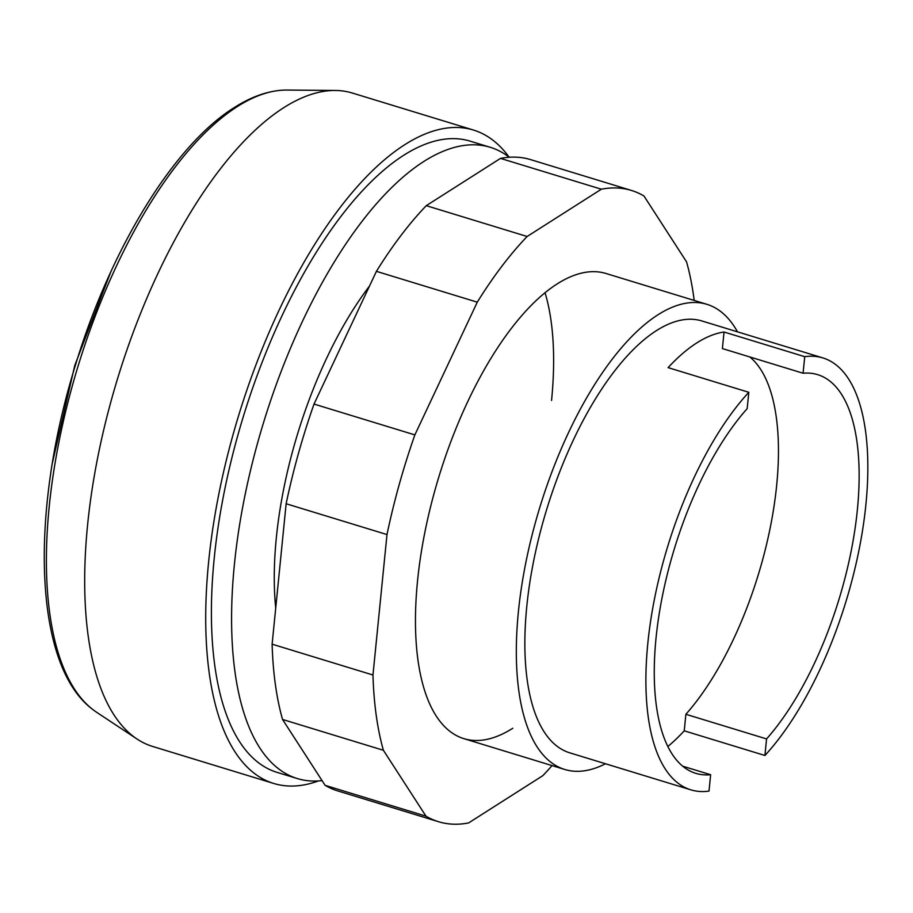 <?xml version="1.0" encoding="UTF-8"?>
<svg xmlns="http://www.w3.org/2000/svg" width="913" height="913" viewBox="0 0 913 913"><rect width="100%" height="100%" fill="white"/><g stroke="black" fill="none" stroke-linecap="round" stroke-linejoin="round"><path stroke-width="1.37" d="M318.466 780.935A341.622 141.127 -73 0 1 273.752 783.468L152.722 746.48A341.622 141.127 -73 0 1 137.064 739.051A341.622 141.127 -73 0 1 87.602 524.827A341.622 141.127 -73 0 1 335.276 90.467A341.622 141.127 -73 0 1 352.418 93.058L473.448 130.045A341.622 141.127 -73 0 1 509.1 157.139M273.752 783.468A341.622 141.127 -73 0 1 208.632 561.815A341.622 141.127 -73 0 1 473.448 130.045M322.061 780.615A330.05 136.345 -73 0 1 297.318 778.561L277.141 772.398A330.05 136.345 -73 0 1 214.224 558.254A330.05 136.345 -73 0 1 470.058 141.127L490.235 147.29A330.05 136.345 -73 0 1 509.249 157.253M297.318 778.561A330.05 136.345 -73 0 1 234.401 564.417A330.05 136.345 -73 0 1 490.235 147.29M137.064 739.051L96.652 712.288A327.744 135.398 -73 0 1 91.814 708.75A327.744 135.398 -73 0 1 49.199 506.772A327.744 135.398 -73 0 1 237.346 106.57A327.744 135.398 -73 0 1 280.827 90.296A327.744 135.398 -73 0 1 286.808 90.056L335.276 90.467M275.715 608.058A243.189 100.464 -73 0 1 276.342 537.711A243.189 100.464 -73 0 1 369.503 286.043M605.49 763.759A243.189 100.464 -73 0 1 564.759 769.476A243.189 100.464 -73 0 1 518.401 611.687A243.189 100.464 -73 0 1 706.913 304.326A243.189 100.464 -73 0 1 737.487 331.83M682.684 766.178L710.634 774.715L709.002 791.092A225.819 93.286 -73 0 1 690.867 789.848L569.838 752.86A225.819 93.286 -73 0 1 526.79 606.346A225.819 93.286 -73 0 1 701.835 320.942L822.864 357.919A225.819 93.286 -73 0 1 865.912 504.444A225.819 93.286 -73 0 1 764.923 755.485L684.236 730.822A225.819 93.286 -73 0 1 667.86 746.503M690.867 789.848A225.819 93.286 -73 0 1 647.819 643.334A225.819 93.286 -73 0 1 748.808 392.293L668.122 367.631A225.819 93.286 -73 0 1 724.043 332.012L804.73 356.675A225.819 93.286 -73 0 1 822.864 357.919M749.79 356.949A208.449 86.107 -73 0 1 772.113 517.797A208.449 86.107 -73 0 1 685.88 714.274L684.236 730.822M724.043 332.012L722.388 348.572L803.075 373.234A208.449 86.107 -73 0 1 817.626 374.638A208.449 86.107 -73 0 1 855.424 526.002A208.449 86.107 -73 0 1 766.566 738.925L685.88 714.274M710.634 774.715A208.449 86.107 -73 0 1 695.774 773.334A208.449 86.107 -73 0 1 658.022 621.65A208.449 86.107 -73 0 1 747.165 408.67L748.808 392.293M804.73 356.675L803.075 373.234M766.566 738.925L764.923 755.485M706.913 304.326L606.049 273.501A243.189 100.464 107 0 0 417.538 580.862A243.189 100.464 107 0 0 463.895 738.651A243.189 100.464 107 0 0 512.798 728.243M545.038 292.708A243.189 100.464 -73 0 1 551.555 400.465M552.045 765.585A330.05 136.345 -73 0 1 542.824 775.662L468.586 822.944A330.05 136.345 -73 0 1 438.514 821.711A330.05 136.345 -73 0 1 425.972 816.154L383.392 750.281A330.05 136.345 -73 0 1 372.972 675.004L386.986 534.562A330.05 136.345 -73 0 1 414.867 434.896L477.271 302.169A330.05 136.345 -73 0 1 527.121 236.49L601.359 189.208A330.05 136.345 -73 0 1 631.431 190.44A330.05 136.345 -73 0 1 643.973 195.998L686.553 261.871A330.05 136.345 -73 0 1 694.2 300.445M631.431 190.44L530.579 159.615A330.05 136.345 107 0 0 500.495 158.394L426.268 205.665A330.05 136.345 107 0 0 376.418 271.344L314.015 404.071A330.05 136.345 107 0 0 286.134 503.748L272.12 644.179A330.05 136.345 107 0 0 282.539 719.455L325.108 785.328A330.05 136.345 107 0 0 337.65 790.886L438.514 821.711M601.359 189.208L500.495 158.394M527.121 236.49L426.268 205.665M477.271 302.169L376.418 271.344M414.867 434.896L314.015 404.071M386.986 534.562L286.134 503.748M372.972 675.004L272.12 644.179M383.392 750.281L282.539 719.455M425.972 816.154L325.108 785.328M110.861 271.743L74.775 365.44L52.315 463.29M280.827 90.296C265.626 91.677 250.128 97.429 234.31 107.551C173.801 145.178 110.633 248.827 75.414 365.234C29.57 512.878 33.781 664.344 91.814 708.75M564.759 769.476L463.895 738.651"/></g></svg>
